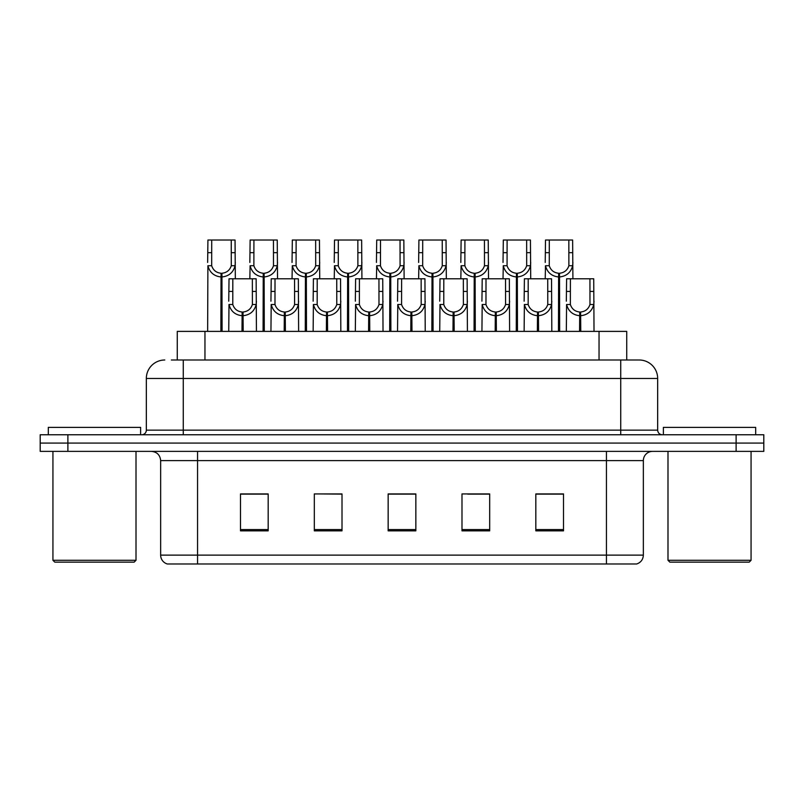 <?xml version="1.0" encoding="UTF-8"?>
<svg xmlns="http://www.w3.org/2000/svg" width="804" height="804" viewBox="0 0 804 804"><rect width="100%" height="100%" fill="white"/><g stroke="black" fill="none" stroke-linecap="round" stroke-linejoin="round"><path stroke-width="1.21" d="M177.272 360.001L177.272 331.389L626.728 331.389L626.728 360.001M643.351 555.122C643.099 559.544 640.878 562.499 636.708 563.976L606.437 563.976L606.437 555.122L643.351 555.122L643.351 460.612A9.226 9.226 0 0 1 652.587 451.376M160.649 555.122L197.563 555.122L197.563 563.976L606.437 563.976L167.292 563.976A9.226 9.226 0 0 1 160.649 555.122L160.649 460.612C160.096 455.004 157.021 451.928 151.413 451.376M67.888 434.763L763.8 434.763L763.8 443.074L40.2 443.074L40.2 451.376L67.888 451.376L67.888 443.074L40.2 443.074L40.2 434.763L67.888 434.763L67.888 443.074L763.8 443.074L763.8 451.376L67.888 451.376M563.514 530.841L563.514 493.927L535.826 493.927L535.826 530.841L563.514 530.841M489.676 530.841L489.676 493.927L461.988 493.927L461.988 530.841L489.676 530.841M268.174 530.841L268.174 493.927L240.486 493.927L240.486 530.841L268.174 530.841M342.012 530.841L342.012 493.927L314.324 493.927L314.324 530.841L342.012 530.841M415.849 530.841L415.849 493.927L388.151 493.927L388.151 530.841L415.849 530.841M552.147 494.118L544.891 493.927M341.157 494.118L333.901 493.927M320.062 493.927L342.012 494.118M256.767 494.118L249.511 494.118M488.852 494.118L481.596 494.118M467.747 494.118L489.676 494.118M404.452 493.927L397.196 494.118M415.849 494.118L388.151 494.118M268.174 494.118L240.486 494.118M563.514 494.118L535.826 494.118M171.775 360.001L638.919 360.001M171.363 360.001L183.262 360.001L183.262 378.463L146.338 378.463L146.338 430.15A4.613 4.613 0 0 1 141.725 434.763M164.8 360.001A18.462 18.462 0 0 0 146.338 378.463M639.2 360.001A18.462 18.462 0 0 1 657.662 378.463L657.662 430.15C657.933 432.954 659.471 434.492 662.275 434.763M241.984 331.389L242.145 312.012C237.401 311.52 234.286 309.017 232.778 304.495L232.818 278.787L256.144 278.787L256.436 331.389M241.984 315.701C235.1 314.927 230.768 311.188 228.989 304.495L228.738 331.389M228.738 301.188L229.029 278.787L232.818 278.787M243.029 331.389L243.029 312.012C247.773 311.52 250.888 309.017 252.396 304.495L252.345 278.787M243.029 312.012L243.19 331.389M242.145 312.012L242.145 331.389M256.436 301.188L256.185 304.495C254.396 311.188 250.074 314.927 243.19 315.701M220.879 331.389L221.05 273.249C216.306 272.757 213.181 270.255 211.683 265.732L211.723 240.024L235.049 240.024L235.331 278.787M220.879 276.938C214.005 276.164 209.673 272.425 207.894 265.732L207.643 331.389M207.643 262.426L207.924 240.024L211.723 240.024M221.934 331.389L221.934 273.249C226.668 272.757 229.793 270.255 231.291 265.732L231.25 240.024M221.934 273.249L222.095 331.389M221.05 273.249L221.05 331.389M235.331 262.426L235.08 265.732C233.301 272.425 228.969 276.164 222.095 276.938M134.157 562.137L54.783 562.137L52.933 560.287L136.007 560.287L134.157 562.137M52.933 451.376L52.933 560.287M136.007 451.376L136.007 560.287M140.62 434.763L140.62 427.386L48.32 427.386L48.32 434.763M749.217 562.137L669.843 562.137L667.993 560.287L751.067 560.287L749.217 562.137M667.993 451.376L667.993 560.287M751.067 451.376L751.067 560.287M755.68 434.763L755.68 427.386L663.38 427.386L663.38 434.763M284.184 331.389L284.345 312.012C279.601 311.52 276.486 309.017 274.978 304.495L275.018 278.787L298.344 278.787L298.626 331.389M284.184 315.701C277.3 314.927 272.968 311.188 271.189 304.495L270.938 331.389M270.938 301.188L271.219 278.787L275.018 278.787M285.229 331.389L285.229 312.012C289.963 311.52 293.088 309.017 294.596 304.495L294.545 278.787M285.229 312.012L285.39 331.389M284.345 312.012L284.345 331.389M298.626 301.188L298.374 304.495C296.596 311.188 292.264 314.927 285.39 315.701M326.374 331.389L326.535 312.012C321.801 311.52 318.675 309.017 317.178 304.495L317.218 278.787L340.544 278.787L340.826 331.389M326.374 315.701C319.5 314.927 315.168 311.188 313.389 304.495L313.138 331.389M313.138 301.188L313.419 278.787L317.218 278.787M327.429 331.389L327.429 312.012C332.163 311.52 335.288 309.017 336.786 304.495L336.745 278.787M327.429 312.012L327.59 331.389M326.535 312.012L326.535 331.389M340.826 301.188L340.574 304.495C338.796 311.188 334.464 314.927 327.59 315.701M368.574 331.389L368.734 312.012C364.001 311.52 360.875 309.017 359.368 304.495L359.418 278.787L382.744 278.787L383.026 331.389M368.574 315.701C361.699 314.927 357.368 311.188 355.589 304.495L355.338 331.389M355.338 301.188L355.619 278.787L359.418 278.787M369.619 331.389L369.619 312.012C374.362 311.52 377.478 309.017 378.986 304.495L378.945 278.787M369.619 312.012L369.78 331.389M368.734 312.012L368.734 331.389M383.026 301.188L382.774 304.495C380.995 311.188 376.664 314.927 369.78 315.701M410.774 331.389L410.934 312.012C406.201 311.52 403.075 309.017 401.568 304.495L401.618 278.787L424.944 278.787L425.226 331.389M410.774 315.701C403.889 314.927 399.568 311.188 397.779 304.495L397.538 331.389M397.538 301.188L397.819 278.787L401.618 278.787M411.819 331.389L411.819 312.012C416.562 311.52 419.678 309.017 421.185 304.495L421.145 278.787M411.819 312.012L411.98 331.389M410.934 312.012L410.934 331.389M425.226 301.188L424.974 304.495C423.195 311.188 418.864 314.927 411.98 315.701M263.079 331.389L263.24 273.249C258.506 272.757 255.381 270.255 253.873 265.732L253.923 240.024L277.249 240.024L277.531 278.787M263.079 276.938C256.205 276.164 251.873 272.425 250.094 265.732L249.843 278.787M249.843 262.426L250.124 240.024L253.923 240.024M264.124 331.389L264.124 273.249C268.868 272.757 271.983 270.255 273.491 265.732L273.45 240.024M264.124 273.249L264.285 331.389M263.24 273.249L263.24 331.389M277.531 262.426L277.279 265.732C275.501 272.425 271.169 276.164 264.285 276.938M305.279 331.389L305.44 273.249C300.706 272.757 297.58 270.255 296.073 265.732L296.123 240.024L319.449 240.024L319.731 278.787M305.279 276.938C298.395 276.164 294.073 272.425 292.294 265.732L292.043 278.787M292.043 262.426L292.324 240.024L296.123 240.024M306.324 331.389L306.324 273.249C311.068 272.757 314.183 270.255 315.691 265.732L315.65 240.024M306.324 273.249L306.485 331.389M305.44 273.249L305.44 331.389M319.731 262.426L319.479 265.732C317.701 272.425 313.369 276.164 306.485 276.938M347.479 331.389L347.64 273.249C342.896 272.757 339.78 270.255 338.273 265.732L338.313 240.024L361.639 240.024L361.921 278.787M347.479 276.938C340.594 276.164 336.263 272.425 334.484 265.732L334.233 278.787M334.233 262.426L334.514 240.024L338.313 240.024M348.524 331.389L348.524 273.249C353.257 272.757 356.383 270.255 357.891 265.732L357.84 240.024M348.524 273.249L348.685 331.389M347.64 273.249L347.64 331.389M361.921 262.426L361.669 265.732C359.89 272.425 355.569 276.164 348.685 276.938M389.679 331.389L389.839 273.249C385.096 272.757 381.98 270.255 380.473 265.732L380.513 240.024L403.839 240.024L404.121 278.787M389.679 276.938C382.794 276.164 378.463 272.425 376.684 265.732L376.433 278.787M376.433 262.426L376.714 240.024L380.513 240.024M390.724 331.389L390.724 273.249C395.457 272.757 398.583 270.255 400.09 265.732L400.04 240.024M390.724 273.249L390.885 331.389M389.839 273.249L389.839 331.389M404.121 262.426L403.869 265.732C402.09 272.425 397.759 276.164 390.885 276.938M452.974 331.389L453.134 312.012C448.391 311.52 445.275 309.017 443.768 304.495L443.808 278.787L467.134 278.787L467.415 331.389M452.974 315.701C446.089 314.927 441.758 311.188 439.979 304.495L439.728 331.389M439.728 301.188L440.009 278.787L443.808 278.787M454.019 331.389L454.019 312.012C458.752 311.52 461.878 309.017 463.385 304.495L463.335 278.787M454.019 312.012L454.18 331.389M453.134 312.012L453.134 331.389M467.415 301.188L467.164 304.495C465.385 311.188 461.064 314.927 454.18 315.701M495.174 331.389L495.334 312.012C490.591 311.52 487.465 309.017 485.968 304.495L486.008 278.787L509.334 278.787L509.615 331.389M495.174 315.701C488.289 314.927 483.958 311.188 482.179 304.495L481.928 331.389M481.928 301.188L482.209 278.787L486.008 278.787M496.219 331.389L496.219 312.012C500.952 311.52 504.078 309.017 505.575 304.495L505.535 278.787M496.219 312.012L496.38 331.389M495.334 312.012L495.334 331.389M509.615 301.188L509.364 304.495C507.585 311.188 503.254 314.927 496.38 315.701M537.363 331.389L537.524 312.012C532.791 311.52 529.665 309.017 528.168 304.495L528.208 278.787L551.534 278.787L551.815 331.389M537.363 315.701C530.489 314.927 526.158 311.188 524.379 304.495L524.128 331.389M524.128 301.188L524.409 278.787L528.208 278.787M538.409 331.389L538.409 312.012C543.152 311.52 546.278 309.017 547.775 304.495L547.735 278.787M538.409 312.012L538.569 331.389M537.524 312.012L537.524 331.389M551.815 301.188L551.564 304.495C549.785 311.188 545.454 314.927 538.569 315.701M579.563 331.389L579.724 312.012C574.991 311.52 571.865 309.017 570.358 304.495L570.408 278.787L593.734 278.787L594.015 331.389M579.563 315.701C572.679 314.927 568.358 311.188 566.579 304.495L566.328 331.389M566.328 301.188L566.609 278.787L570.408 278.787M580.609 331.389L580.609 312.012C585.352 311.52 588.468 309.017 589.975 304.495L589.935 278.787M580.609 312.012L580.769 331.389M579.724 312.012L579.724 331.389M594.015 301.188L593.764 304.495C591.985 311.188 587.654 314.927 580.769 315.701M431.869 331.389L432.029 273.249C427.296 272.757 424.17 270.255 422.673 265.732L422.713 240.024L446.039 240.024L446.32 278.787M431.869 276.938C424.994 276.164 420.663 272.425 418.884 265.732L418.633 278.787M418.633 262.426L418.914 240.024L422.713 240.024M432.924 331.389L432.924 273.249C437.657 272.757 440.783 270.255 442.28 265.732L442.24 240.024M432.924 273.249L433.085 331.389M432.029 273.249L432.029 331.389M446.32 262.426L446.069 265.732C444.29 272.425 439.959 276.164 433.085 276.938M474.069 331.389L474.229 273.249C469.496 272.757 466.37 270.255 464.863 265.732L464.913 240.024L488.239 240.024L488.52 278.787M474.069 276.938C467.194 276.164 462.863 272.425 461.084 265.732L460.833 278.787M460.833 262.426L461.114 240.024L464.913 240.024M475.114 331.389L475.114 273.249C479.857 272.757 482.973 270.255 484.48 265.732L484.44 240.024M475.114 273.249L475.275 331.389M474.229 273.249L474.229 331.389M488.52 262.426L488.269 265.732C486.49 272.425 482.159 276.164 475.275 276.938M516.269 331.389L516.429 273.249C511.686 272.757 508.57 270.255 507.063 265.732L507.103 240.024L530.429 240.024L530.72 278.787M516.269 276.938C509.384 276.164 505.053 272.425 503.274 265.732L503.023 278.787M503.023 262.426L503.314 240.024L507.103 240.024M517.314 331.389L517.314 273.249C522.057 272.757 525.173 270.255 526.68 265.732L526.64 240.024M517.314 273.249L517.474 331.389M516.429 273.249L516.429 331.389M530.72 262.426L530.469 265.732C528.69 272.425 524.359 276.164 517.474 276.938M558.468 331.389L558.629 273.249C553.886 272.757 550.77 270.255 549.263 265.732L549.303 240.024L572.629 240.024L572.91 278.787M558.468 276.938C551.584 276.164 547.253 272.425 545.474 265.732L545.223 278.787M545.223 262.426L545.504 240.024L549.303 240.024M559.514 331.389L559.514 273.249C564.247 272.757 567.373 270.255 568.88 265.732L568.83 240.024M559.514 273.249L559.674 331.389M558.629 273.249L558.629 331.389M572.91 262.426L572.659 265.732C570.88 272.425 566.549 276.164 559.674 276.938M204.96 360.001L204.96 331.389M599.04 360.001L599.04 331.389M606.437 451.376L606.437 460.612L160.649 460.612M643.351 460.612L606.437 460.612L606.437 555.122L197.563 555.122L197.563 451.376M736.112 451.376L736.112 434.763M415.849 529.565L388.151 529.565M342.012 529.565L314.324 529.565M268.174 529.565L240.486 529.565M489.676 529.565L461.988 529.565M563.514 529.565L535.826 529.565M183.262 434.763L183.262 430.15L657.662 430.15M146.338 430.15L183.262 430.15L183.262 378.463L620.738 378.463L620.738 434.763M657.662 378.463L620.738 378.463L620.738 360.001M232.818 291.44L229.029 291.44M232.778 304.495L228.989 304.495M256.185 304.495L252.396 304.495M256.144 291.44L252.345 291.44M211.723 252.677L207.924 252.677M211.683 265.732L207.894 265.732M235.08 265.732L231.291 265.732M235.049 252.677L231.25 252.677M275.018 291.44L271.219 291.44M274.978 304.495L271.189 304.495M298.374 304.495L294.596 304.495M298.344 291.44L294.545 291.44M317.218 291.44L313.419 291.44M317.178 304.495L313.389 304.495M340.574 304.495L336.786 304.495M340.544 291.44L336.745 291.44M359.418 291.44L355.619 291.44M359.368 304.495L355.589 304.495M382.774 304.495L378.986 304.495M382.744 291.44L378.945 291.44M401.618 291.44L397.819 291.44M401.568 304.495L397.779 304.495M424.974 304.495L421.185 304.495M424.944 291.44L421.145 291.44M253.923 252.677L250.124 252.677M253.873 265.732L250.094 265.732M277.279 265.732L273.491 265.732M277.249 252.677L273.45 252.677M296.123 252.677L292.324 252.677M296.073 265.732L292.294 265.732M319.479 265.732L315.691 265.732M319.449 252.677L315.65 252.677M338.313 252.677L334.514 252.677M338.273 265.732L334.484 265.732M361.669 265.732L357.891 265.732M361.639 252.677L357.84 252.677M380.513 252.677L376.714 252.677M380.473 265.732L376.684 265.732M403.869 265.732L400.09 265.732M403.839 252.677L400.04 252.677M443.808 291.44L440.009 291.44M443.768 304.495L439.979 304.495M467.164 304.495L463.385 304.495M467.134 291.44L463.335 291.44M486.008 291.44L482.209 291.44M485.968 304.495L482.179 304.495M509.364 304.495L505.575 304.495M509.334 291.44L505.535 291.44M528.208 291.44L524.409 291.44M528.168 304.495L524.379 304.495M551.564 304.495L547.775 304.495M551.534 291.44L547.735 291.44M570.408 291.44L566.609 291.44M570.358 304.495L566.579 304.495M593.764 304.495L589.975 304.495M593.734 291.44L589.935 291.44M422.713 252.677L418.914 252.677M422.673 265.732L418.884 265.732M446.069 265.732L442.28 265.732M446.039 252.677L442.24 252.677M464.913 252.677L461.114 252.677M464.863 265.732L461.084 265.732M488.269 265.732L484.48 265.732M488.239 252.677L484.44 252.677M507.103 252.677L503.314 252.677M507.063 265.732L503.274 265.732M530.469 265.732L526.68 265.732M530.429 252.677L526.64 252.677M549.303 252.677L545.504 252.677M549.263 265.732L545.474 265.732M572.659 265.732L568.88 265.732M572.629 252.677L568.83 252.677"/></g></svg>

